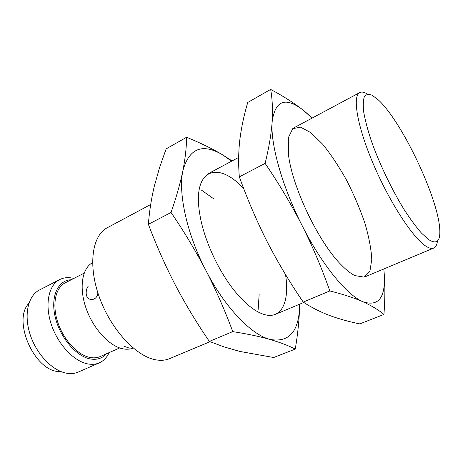<?xml version="1.0" encoding="UTF-8"?>
<svg xmlns="http://www.w3.org/2000/svg" width="463" height="463" viewBox="0 0 463 463"><rect width="100%" height="100%" fill="white"/><g stroke="black" fill="none" stroke-linecap="round" stroke-linejoin="round"><path stroke-width="0.69" d="M428.431 239.446L421.405 233.039C416.058 226.911 410.305 219.097 404.158 209.6C391.727 189.471 379.347 163.589 371.395 141.07C367.807 130.201 365.272 120.675 363.785 112.497C362.94 105.315 363.148 100.008 364.41 96.582C366.233 94.284 368.878 93.879 372.345 95.372L378.375 99.967C401.652 121.138 438.004 197.562 439.74 228.977C440.556 241.333 436.788 244.823 428.431 239.446M437.448 241.003C436.991 244.817 435.747 247.178 433.698 248.087C431.655 248.949 428.883 248.191 425.381 245.818C412.342 237.189 389.07 201.237 373.126 163.578C357.106 125.89 352.221 96.061 359.739 92.594C361.736 91.581 364.358 92.102 367.605 94.157M210.034 341.706L169.562 358.646C165.389 360.393 160.673 360.764 155.412 359.751C135.694 356.174 110.622 328.99 99.244 296.899C87.744 264.819 92.235 235.395 107.3 227.732L150.689 204.507M133.17 348.043C130.086 349.31 126.63 349.559 122.805 348.801C109.256 346.174 93.046 328.591 85.985 308.034C78.843 287.482 82.113 268.129 92.559 262.66M97.884 292.882C97.097 301.344 87.061 301.726 86.222 294.08C85.817 291.204 86.517 288.518 88.323 286.018C86.65 288.437 85.956 291.129 86.222 294.074M119.697 347.945L100.251 356.539C97.294 357.841 93.989 358.165 90.337 357.523C77.987 355.399 63.674 340.23 57.811 322.416C51.873 304.602 55.41 287.673 65.196 282.835L84.133 273.17M106.421 353.813C102.398 358.321 97.12 360.052 90.574 359.004C76.372 356.672 59.895 337.44 55.178 316.923C50.317 296.389 58.107 280.022 71.204 279.768M109.1 352.627C106.872 357.505 103.602 360.914 99.308 362.859C96.009 364.294 92.328 364.676 88.271 363.999C74.294 361.748 57.985 344.669 51.312 324.476C44.558 304.284 48.621 285.092 59.698 279.577C63.917 277.47 68.622 277.088 73.814 278.437M99.308 362.859L78.392 372.009C75.012 373.479 71.261 373.913 67.147 373.3C52.956 371.268 36.652 354.6 30.188 334.691C23.63 314.788 28.052 295.695 39.401 290.029L59.698 279.577M61.417 371.76L57.973 371.517C33.521 369.596 12.414 319.829 28.88 303.352M383.937 314.464L359.792 323.892C349.056 321.733 338.87 318.885 329.234 315.355C319.869 311.767 311.205 307.345 303.236 302.084C289.936 282.638 277.933 262.544 267.22 241.808C256.699 220.984 247.41 199.327 239.336 176.843C238.266 164.278 238.439 151.847 239.851 139.554C241.443 127.163 244.07 114.795 247.74 102.462L270.652 89.423C272.348 98.885 272.846 109.708 272.146 121.891C271.249 134.189 268.905 148.021 265.114 163.393C278.824 183.47 291.146 204.16 302.073 225.464C312.78 246.866 322.022 268.69 329.812 290.943C342.834 294.196 353.871 297.802 362.928 301.754C371.679 305.765 378.682 309.996 383.937 314.464C385.164 298.519 385.17 283.848 383.954 270.444L383.804 268.968M312.056 118.123L303.844 110.669C285.677 96.35 275.109 100.089 272.146 121.891C270.288 143.762 282.106 186.392 302.073 225.464C321.831 264.738 346.92 295.134 362.928 301.754C379.33 307.143 386.339 296.708 383.954 270.444M312.299 117.99L303.844 110.669C294.59 103.353 283.53 96.269 270.652 89.423M354.837 275.589L364.173 277.14L369.908 271.335L371.783 259.292C371.176 248.683 368.82 236.448 364.717 222.599C359.763 208.321 353.686 194.124 346.486 180.009C338.858 166.408 330.935 154.492 322.717 144.271L310.939 132.725L300.591 127.18L292.743 128.639L288.414 137.54L288.374 153.531C291.377 185.374 318.579 242.577 341.387 264.998C346.324 270.051 350.809 273.581 354.837 275.589M329.812 290.943L303.236 302.084M265.114 163.393L239.336 176.843M295.267 349.085L273.674 357.517L239.822 351.434L224.214 346.949L209.345 341.422C196.85 323.162 185.495 304.33 175.28 284.936C165.233 265.461 156.268 245.251 148.38 224.318C149.352 211.487 151.314 198.841 154.266 186.369L159.567 167.583L166.136 148.901L186.583 137.262C186.52 147.147 185.287 158.3 182.891 170.714C180.321 183.226 176.374 197.151 171.05 212.482C183.909 231.297 195.548 250.657 205.954 270.548C216.175 290.527 225.111 310.881 232.756 331.612C246.935 333.84 259.263 336.422 269.738 339.362C279.924 342.354 288.437 345.595 295.267 349.085C297.888 333.447 299.335 318.972 299.619 305.667L299.63 304.203M231.61 161.188L222.576 154.798C202.343 142.945 189.112 148.253 182.891 170.714C177.977 193.042 186.89 234.104 205.954 270.548C224.758 307.212 251.12 334.529 269.738 339.362C289.034 342.944 298.994 331.711 299.619 305.667M232.085 160.933L222.576 154.798C212.28 148.698 200.282 142.853 186.583 137.262M258.169 309.4L259.164 294.08M213.929 198.968L201.417 190.073M243.816 188.829C218.073 160.21 191.85 168.613 199.842 214.479C204.061 240.986 220.347 275.219 238.242 295.215C247.248 305.296 255.605 311.628 263.314 314.215C281.556 320.402 289.902 301.598 285.497 274.49M232.756 331.612L209.345 341.422M171.05 212.482L148.38 224.318M359.739 92.594L294.028 127.771M238.671 157.408L208.506 173.556M433.698 248.087L364.942 276.868M303.809 302.455L275.462 314.319M124.379 346.382L129.229 348.083L132.979 347.887"/></g></svg>
